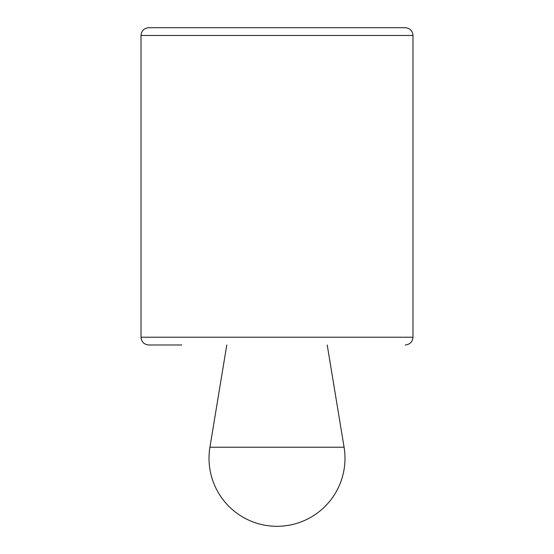 <?xml version="1.0" encoding="UTF-8"?>
<svg xmlns="http://www.w3.org/2000/svg" width="554" height="554" viewBox="0 0 554 554"><rect width="100%" height="100%" fill="white"/><g stroke="black" fill="none" stroke-linecap="round" stroke-linejoin="round"><path stroke-width="0.83" d="M226.787 344.99L209.918 447.237L344.082 447.237L327.213 344.99M181.816 344.99L148.791 344.99C144.068 344.533 141.478 341.943 141.021 337.22L412.979 337.22C412.564 341.894 409.974 344.484 405.209 344.99M141.021 35.47L412.979 35.47C412.564 30.795 409.974 28.206 405.209 27.7L148.791 27.7C144.068 28.164 141.478 30.754 141.021 35.47L141.021 337.22M405.209 27.7L181.816 27.7M209.918 447.237A67.99 67.99 0 0 0 277 526.3A67.99 67.99 0 0 0 344.082 447.237M412.979 35.47L412.979 337.22"/></g></svg>
